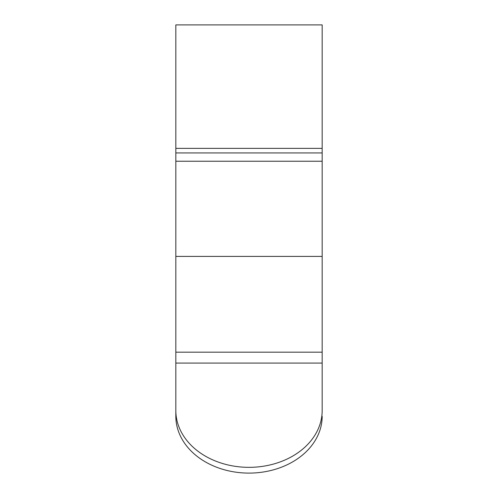 <?xml version="1.0" encoding="UTF-8"?>
<svg xmlns="http://www.w3.org/2000/svg" width="498" height="498" viewBox="0 0 498 498"><rect width="100%" height="100%" fill="white"/><g stroke="black" fill="none" stroke-linecap="round" stroke-linejoin="round"><path stroke-width="0.75" d="M175.825 148.367L322.175 148.367L322.175 24.9L175.825 24.9L175.825 410.477A73.175 56.865 0 0 0 249 467.342A73.175 56.865 0 0 0 322.175 410.477L322.175 368.831M322.175 148.367L322.175 410.477M322.175 416.235A73.175 56.865 180 0 1 249 473.1A73.175 56.865 180 0 1 175.825 416.235L175.825 368.831M175.825 416.235L175.825 410.477M175.825 256.408L322.175 256.408M175.825 363.073L322.175 363.073M175.825 352.173L322.175 352.173M175.825 161.24L322.175 161.24M175.825 152.93L322.175 152.93"/></g></svg>
